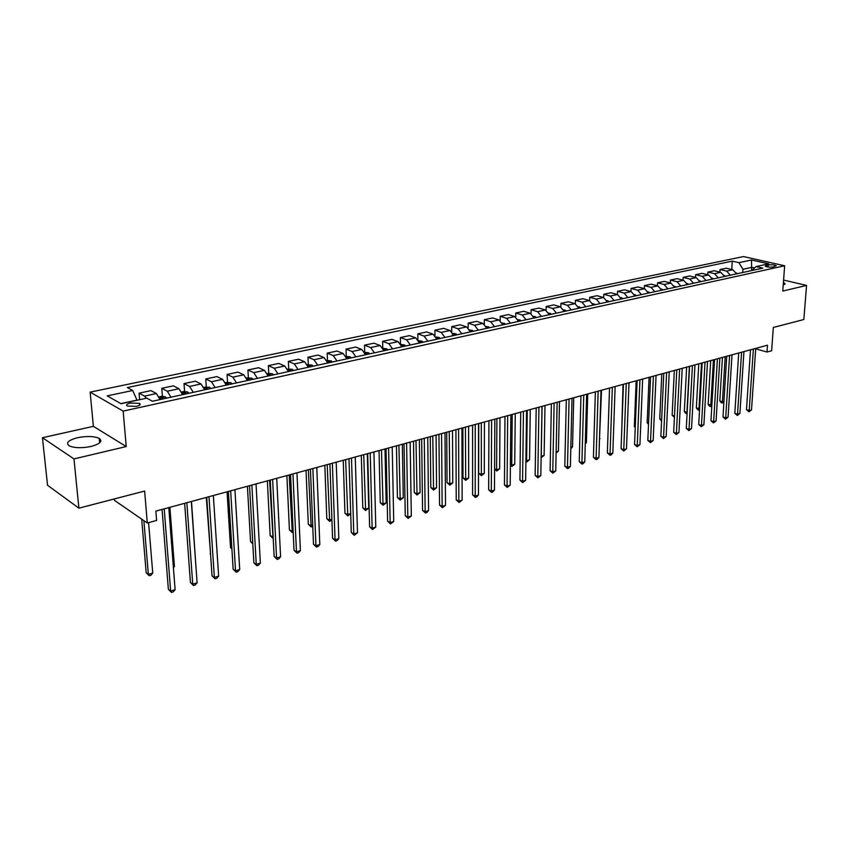 <?xml version="1.0" encoding="UTF-8"?>
<svg xmlns="http://www.w3.org/2000/svg" width="849" height="849" viewBox="0 0 849 849"><rect width="100%" height="100%" fill="white"/><g stroke="black" fill="none" stroke-linecap="round" stroke-linejoin="round"><path stroke-width="1.27" d="M91.087 446.447C100.14 443.931 102.856 441.257 99.227 438.413C94.09 436.142 86.853 435.908 77.503 437.723C68.27 440.207 65.511 442.913 69.215 445.842C74.447 448.092 81.737 448.293 91.087 446.447M783.213 285.222L784.901 283.417L783.415 282.473M136.402 406.363C139.958 405.44 141.008 404.442 139.554 403.36L130.459 403.042C126.872 403.954 125.811 404.962 127.276 406.066L136.402 406.363M114.339 498.936L114.477 500.369L147.291 522.995L156.609 520.426L155.855 511.119L767.507 345.193L767.018 352.038L771.624 350.764L773.322 327.459L803.833 319.521L806.55 285.423L783.595 280.064M42.45 437.723L47.533 485.257L78.893 508.169L73.98 458.916L126.225 446.553L123.158 411.107L90.153 392.121L93.369 426.336L42.45 437.723L73.98 458.916M123.158 411.107L784.646 265.769L743.48 256.568L90.153 392.121M768.239 264.92L765.214 266.151C767.05 267.106 769.714 267.371 773.216 266.957L776.219 265.737C774.384 264.782 771.73 264.517 768.239 264.92L768.09 267.021M754.549 267.966L751.864 267.35L742.939 269.282L738.885 262.659L732.263 261.142L127.318 387.558L132.72 390.498L136.965 400.112L120.802 403.604M738.885 262.659L751.545 259.985L768.685 263.827L756.024 266.565L751.843 270.534M132.72 390.498L107.197 395.878L121.014 403.721L146.792 398.16L152.449 401.237L762.858 268.125L756.024 266.565M147.291 522.995L144.648 491.051L78.893 508.169M784.646 265.769L782.778 291.048L806.55 285.423M755.695 348.822L767.018 352.038M751.652 270.576L751.545 259.985M742.726 272.518L742.939 269.282M732.263 261.142L731.753 269.504M736.592 273.856L732.825 269.759L726.213 268.21L720.005 269.526L719.856 272.104M146.474 398.223L144.51 396.112L139.077 393.161L139.607 399.709M139.077 393.161L150.952 390.636L156.428 393.554L160.058 399.571M170.946 397.205L167.317 391.219L161.788 388.322L162.403 396.366M161.788 388.322L173.408 385.849L178.98 388.715L182.62 394.658M193.275 392.334L189.624 386.422L184.021 383.599L184.583 391.527M184.021 383.599L195.387 381.18L201.033 383.971L204.705 389.84M215.126 387.568L211.454 381.742L205.776 378.962L206.286 386.783M205.776 378.962L216.909 376.595L222.618 379.333L226.312 385.128M236.521 382.899L232.828 377.147L227.076 374.43L227.543 382.135M227.076 374.43L237.975 372.117L243.759 374.802L247.462 380.511M257.459 378.336L253.745 372.658L247.929 369.994L248.354 377.593M247.929 369.994L258.605 367.723L264.453 370.355L268.178 376.001M277.963 373.868L274.238 368.254L268.358 365.643L268.74 373.146M268.358 365.643L278.822 363.425L284.723 366.004L288.458 371.575M298.052 369.485L294.306 363.945L288.373 361.387L288.713 368.806M288.373 361.387L298.625 359.212L304.589 361.738L308.336 367.246M317.728 365.197L313.971 359.721L307.985 357.217L308.283 364.561M307.985 357.217L318.025 355.073L324.042 357.556L327.799 363.001M337.011 360.995L333.243 355.582L327.205 353.12L327.459 360.411M327.205 353.12L337.042 351.03L343.113 353.46L346.88 358.84M355.901 356.867L352.133 351.518L346.042 349.119L346.265 356.336M346.042 349.119L355.689 347.061L361.801 349.448L365.579 354.755M374.43 352.834L370.642 347.549L364.508 345.182L364.699 352.335M364.508 345.182L373.974 343.176L380.129 345.511L383.918 350.764M392.588 348.875L388.8 343.643L382.623 341.33L382.772 348.037M382.623 341.33L391.898 339.356L398.107 341.648L401.895 346.838M410.396 344.991L406.607 339.823L400.388 337.552L400.495 343.749M400.388 337.552L409.494 335.61L415.734 337.86L419.523 342.996M427.864 341.181L424.065 336.077L417.814 333.837L417.888 339.6M417.814 333.837L426.739 331.938L433.022 334.145L436.821 339.229M445.003 337.435L441.204 332.394L434.911 330.197L434.964 335.588M434.911 330.197L443.677 328.34L449.981 330.505L453.791 335.525M461.824 333.774L458.014 328.775L451.689 326.632L451.721 331.683M451.689 326.632L460.296 324.796L466.632 326.929L470.442 331.895M478.327 330.176L474.517 325.241L468.16 323.129L468.17 327.884M468.16 323.129L476.607 321.325L482.975 323.416L486.785 328.33M494.521 326.642L490.711 321.76L484.333 319.68L484.323 324.191M484.333 319.68L492.622 317.919L499.021 319.977L502.831 324.827M510.429 323.172L506.609 318.343L500.21 316.306L500.178 320.593M500.21 316.306L508.349 314.576L514.77 316.592L518.58 321.4M526.04 319.765L522.231 314.99L515.799 312.994L515.757 317.07M515.799 312.994L523.791 311.286L530.232 313.27L534.053 318.025M541.375 316.422L537.566 311.7L531.103 309.726L531.049 313.642M531.103 309.726L538.966 308.06L545.429 310.002L549.239 314.714M556.435 313.143L552.625 308.463L546.151 306.531L546.087 310.278M546.151 306.531L553.866 304.887L560.351 306.797L564.161 311.456M571.228 309.917L567.419 305.279L560.924 303.38L560.849 306.988M560.924 303.38L568.512 301.766L575.006 303.655L578.827 308.261M585.768 306.744L581.958 302.159L575.452 300.291L575.367 303.772M575.452 300.291L582.902 298.71L589.418 300.557L593.228 305.12M600.052 303.634L596.242 299.092L589.715 297.256L589.63 300.62M589.715 297.256L597.049 295.696L603.575 297.521L607.385 302.032M614.092 300.567L610.282 296.078L603.745 294.274L603.65 297.532M603.745 294.274L610.951 292.735L617.499 294.529L621.298 298.997M627.899 297.564L624.089 293.107L617.541 291.334L617.435 294.507M617.541 291.334L624.62 289.827L631.178 291.589L634.978 296.014M641.462 294.603L637.663 290.199L631.104 288.448L630.987 291.536M631.104 288.448L638.066 286.973L644.624 288.702L648.424 293.085M654.802 291.695L651.003 287.333L644.433 285.614L644.306 288.618M644.433 285.614L651.279 284.16L657.858 285.858L661.658 290.199M667.919 288.83L664.13 284.511L657.551 282.823L657.423 285.742M657.551 282.823L664.279 281.39L670.869 283.067L674.658 287.365M680.824 286.017L677.035 281.741L670.445 280.074L670.317 282.919M670.445 280.074L677.077 278.663L683.668 280.319L687.446 284.574M693.516 283.248L689.738 279.013L683.137 277.379L682.999 280.149M683.137 277.379L689.653 275.989L696.254 277.612L700.032 281.826M706.007 280.531L702.229 276.328L695.628 274.715L695.48 277.421M695.628 274.715L702.038 273.357L708.639 274.949L712.417 279.13M718.286 277.846L714.518 273.686L707.907 272.104L707.769 274.736M707.907 272.104L714.221 270.757L720.833 272.338L724.6 276.477M730.373 275.214L726.617 271.096L720.005 269.526M126.225 446.553L93.369 426.336M750.505 349.799L746.483 409.685L749.2 410.576L753.381 349.024M751.514 409.855L748.956 411.829L749.2 410.576L751.514 409.855L755.727 348.387M748.956 411.829L746.483 409.685M736.232 272.89L737.463 273.665M722.446 357.418L719.814 400.94L722.435 401.8L723.942 401.344M725.205 356.665L722.435 401.8L722.234 403.031L721.183 402.691L719.814 400.94M723.91 401.97L722.234 403.031M738.715 353.004L734.82 413.304L737.548 414.216L741.58 352.229M739.893 413.484L737.314 415.469L737.548 414.216L739.893 413.484L743.957 351.582M737.314 415.469L734.82 413.304M726.723 356.251L722.987 416.986L725.704 417.91L729.599 355.476M728.081 417.167L725.492 419.162L725.704 417.91L728.081 417.167L732.008 354.818M725.492 419.162L722.987 416.986M714.55 359.562L710.953 420.722L713.669 421.666L717.405 358.787M716.089 420.902L713.478 422.919L713.669 421.666L716.089 420.902L719.856 358.119M713.478 422.919L710.953 420.722M724.218 275.447L725.566 276.265M710.698 360.602L708.162 404.421L711.876 404.973M713.447 359.859L710.783 405.302L710.602 406.544L709.552 406.193L708.162 404.421M711.823 405.96L710.602 406.544M712.014 278.058L713.468 278.897M698.769 363.839L696.339 407.966L699.618 408.656M701.507 363.096L698.96 408.857L698.791 410.099L697.74 409.749L696.339 407.966M699.555 409.865L698.791 410.099M699.618 280.722L701.189 281.581M686.639 367.129L684.326 411.563L687.159 412.402M689.377 366.386L686.947 412.465L686.799 413.718L685.748 413.357L684.326 411.563M702.165 362.916L698.738 424.521L701.454 425.476L705.02 362.141M703.906 424.712L701.274 426.739L701.454 425.476L703.906 424.712L707.514 361.462M701.274 426.739L698.738 424.521M687.021 283.417L688.698 284.298M674.329 370.472L672.132 415.225L674.499 416.052M674.435 417.326L672.132 415.225M689.59 366.333L686.31 428.384L689.027 429.35L692.434 365.558M691.532 428.565L688.868 430.613L689.027 429.35L691.532 428.565L694.97 364.868M688.868 430.613L686.31 428.384M674.212 286.166L676.006 287.068M661.806 373.868L659.737 418.928L661.636 419.608M661.583 420.892L659.737 418.928M676.791 369.803L673.692 432.311L676.409 433.287L679.635 369.028M678.945 432.491L676.26 434.561L676.409 433.287L678.945 432.491L682.214 368.328M676.26 434.561L673.692 432.311M661.18 288.957L663.111 289.88M649.092 377.317L647.14 422.706L648.562 423.216M648.509 424.415L647.14 422.706M663.791 373.327L660.862 436.29L663.568 437.288L666.624 372.562M666.157 436.482L663.451 438.562L663.568 437.288L666.157 436.482L669.245 371.851M663.451 438.562L660.862 436.29M647.936 291.791L649.994 292.746M636.166 380.819L634.352 426.538L635.264 426.877M635.232 427.641L634.352 426.538M650.567 376.914L647.819 440.344L650.525 441.363L653.401 376.149M653.157 440.546L650.419 442.637L650.525 441.363L653.157 440.546L656.065 375.428M650.419 442.637L647.819 440.344M634.468 294.677L636.654 295.654M623.028 384.385L621.744 430.581M637.121 380.564L634.564 444.473L637.259 445.502L639.944 379.8M639.934 444.664L637.174 446.786L637.259 445.502L639.934 444.664L642.651 379.068M637.174 446.786L634.564 444.473M620.768 297.606L623.092 298.604M623.442 384.279L621.075 448.654L623.771 449.705L626.254 383.515M626.488 448.856L623.707 450.999L623.771 449.705L626.488 448.856L629.013 382.761M623.707 450.999L621.075 448.654M606.833 300.588L609.295 301.618M599.5 438.753L601.516 390.222M599.988 438.604L599.49 439.145M609.529 388.046L607.364 452.92L610.06 453.982L612.331 387.293M612.819 453.122L611.121 454.937L610.017 455.276L610.06 453.982L612.819 453.122L615.132 386.528M610.017 455.276L607.364 452.92M592.655 303.624L595.255 304.674M585.29 443.029L586.372 442.7L587.741 393.957M586.372 442.7L585.269 443.889M595.372 391.888L593.419 457.25L596.104 458.343L598.163 391.134M598.916 457.462L597.208 459.288L596.083 459.638L596.104 458.343L598.916 457.462L601.018 390.36M596.083 459.638L593.419 457.25M578.222 306.701L580.981 307.794M570.836 447.37L572.523 446.861L573.733 397.757M572.523 446.861L570.804 448.675M580.971 395.793L579.23 461.665L581.915 462.769L583.751 395.04M584.77 461.877L583.051 463.713L581.915 464.063L581.915 462.769L584.77 461.877L586.648 394.254M581.915 464.063L579.23 461.665M563.534 309.843L566.453 310.957M556.127 451.795L558.44 451.095L559.491 401.619M558.44 451.095L556.095 453.111M566.315 399.773L564.797 466.154L567.472 467.268L569.074 399.019M570.379 466.366L568.66 468.213L567.493 468.574L567.472 467.268L570.379 466.366L572.024 398.223M567.493 468.574L564.797 466.154M548.581 313.026L551.659 314.183M542.076 406.353L541.227 456.274L544.124 455.404L545.005 405.557M541.153 456.242L541.131 457.505M544.124 455.404L541.291 457.569M551.383 403.827L550.099 470.717L552.773 471.853L554.132 403.073M555.734 470.93L552.816 473.169L552.773 471.853L555.734 470.93L557.146 402.256M552.816 473.169L550.099 470.717M533.363 316.284L536.61 317.462M527.271 410.364L526.603 460.667L529.553 459.787L530.254 409.558M525.913 460.37L526.698 461.973L525.892 461.623M529.553 459.787L526.698 461.973M536.197 407.945L535.157 475.366L537.81 476.522L538.935 407.202M540.824 475.589L537.884 477.838L537.81 476.522L540.824 475.589L541.991 406.374M537.884 477.838L535.157 475.366M517.869 319.585L521.286 320.805M518.93 321.315L518.389 320.795M512.223 414.45L511.735 465.146L514.727 464.244L515.247 413.622M510.398 464.552L511.735 465.146L511.851 466.441L510.387 465.464M514.727 464.244L511.851 466.441M520.724 412.136L519.938 480.099L522.581 481.277L523.44 411.404M525.648 480.322L522.687 482.593L522.581 481.277L525.648 480.322L526.56 410.555M522.687 482.593L519.938 480.099M502.088 322.949L505.686 324.212M503.287 324.732L502.597 324.095M496.898 418.61L496.601 469.688L499.647 468.775L499.976 417.772M494.585 468.797L496.601 469.688L496.739 471.004L494.585 469.189M499.647 468.775L496.739 471.004M504.975 416.413L504.444 484.906L507.076 486.106L507.67 415.681M510.207 485.14L507.203 487.432L507.076 486.106L510.207 485.14L510.854 414.821M507.203 487.432L504.444 484.906M486.01 326.377L489.799 327.672M478.73 423.534L478.666 473.169L481.192 474.326L484.291 473.392L484.439 421.985M487.358 328.202L486.519 327.502M481.298 422.834L481.362 475.631L478.666 473.169M484.291 473.392L481.362 475.631M488.928 420.764L488.663 489.809L491.295 491.04L491.613 420.043M494.468 490.043L492.717 491.964L491.444 492.356L491.295 491.04L494.468 490.043L494.85 419.162M491.444 492.356L488.663 489.809M469.635 329.868L473.615 331.206M462.864 427.832L462.992 477.87L465.517 479.038L468.669 478.083L468.606 426.283M471.121 331.747L470.144 330.983M465.411 427.143L465.708 480.354L462.992 477.87M468.669 478.083L465.708 480.354M472.585 425.2L472.596 494.808L475.217 496.049L475.249 424.479M478.454 495.041L476.692 496.973L475.398 497.376L475.217 496.049L478.454 495.041L478.549 423.587M475.398 497.376L472.596 494.808M452.952 333.413L455.796 333.774L457.123 334.803M446.712 432.215L447.041 482.646L449.546 483.834L452.761 482.869L452.496 430.645M454.586 335.355L452.284 334.984M449.238 431.536L449.779 485.15L447.041 482.646M452.761 482.869L449.779 485.15M455.924 429.721L456.231 499.891L458.842 501.165L458.577 429M462.132 500.135L459.054 502.491L458.842 501.165L462.132 500.135L461.93 428.087M459.054 502.491L456.231 499.891M435.94 337.032L439.007 337.424L440.323 338.464M430.263 436.683L430.804 487.506L433.298 488.727L436.566 487.74L436.089 435.102M437.744 339.027L436.482 338.199M432.767 436.004L433.552 490.043L430.804 487.506M436.566 487.74L433.552 490.043M438.954 434.327L439.559 505.07L442.149 506.365L441.576 433.616M445.513 505.314L442.403 507.702L442.149 506.365L445.513 505.314L445.003 432.682M442.403 507.702L439.559 505.07M418.61 340.714L421.889 341.149L423.205 342.189M413.505 441.225L414.27 492.462L416.742 493.694L420.085 492.696L419.364 439.633M420.573 342.773L419.162 341.924M415.989 440.557L417.029 495.02L414.27 492.462M420.085 492.696L417.029 495.02M421.656 439.018L422.569 510.355L425.147 511.671L424.256 438.307M428.575 510.599L426.803 512.584L425.434 513.008L425.147 511.671L428.575 510.599L427.747 437.362M425.434 513.008L422.569 510.355M400.94 344.482L404.442 344.938L405.758 345.999M396.43 445.863L397.417 497.503L399.89 498.766L403.286 497.747L402.341 444.26M403.073 346.583L401.513 345.723M398.892 445.194L400.208 500.093L397.417 497.503M403.286 497.747L400.208 500.093M404.018 443.804L405.26 515.736L407.817 517.073L406.597 443.104M411.319 515.99L408.136 518.421L407.817 517.073L411.319 515.99L410.152 442.138M408.136 518.421L405.26 515.736M382.963 348.387L386.656 348.801L387.961 349.884M379.036 450.575L380.267 502.65L382.708 503.935L386.168 502.884L384.99 448.962M385.234 350.478L383.525 349.608M381.477 449.917L383.058 505.261L380.267 502.65M386.168 502.884L383.058 505.261M386.04 448.675L387.611 521.222L390.158 522.581L388.587 447.985M393.724 521.477L390.508 523.929L390.158 522.581L393.724 521.477L392.217 446.998M390.508 523.929L387.611 521.222M364.624 352.356L368.53 352.738L369.824 353.831M361.313 455.382L362.778 507.882L365.208 509.188L368.742 508.127L367.299 453.759M367.033 354.436L365.187 353.577M363.722 454.735L365.601 510.525L362.778 507.882M368.742 508.127L365.601 510.525M367.691 453.653L369.623 526.804L372.149 528.205L370.217 452.973M375.778 527.07L372.541 529.553L372.149 528.205L375.778 527.07L373.921 451.965M372.541 529.553L369.623 526.804M345.925 356.41L350.032 356.76L351.327 357.864M343.24 460.285L344.959 513.221L347.379 514.547L350.69 513.56M348.483 358.49L346.477 357.641M345.628 459.638L347.793 515.895L344.959 513.221M350.701 513.783L347.793 515.895M348.992 458.725L351.284 532.514L353.789 533.936L351.486 458.057M357.493 532.779L354.213 535.284L353.789 533.936L357.493 532.779L355.264 457.027M354.213 535.284L351.284 532.514M326.833 360.538L331.174 360.857L332.458 361.982M324.827 465.284L326.801 518.665L329.2 520.013L331.885 519.206M329.561 362.619L327.396 361.791M327.183 464.647L329.656 521.36L326.801 518.665M331.917 520.013L329.656 521.36M329.9 463.904L332.575 538.319L335.058 539.773L332.362 463.236M338.836 538.595L337.032 540.654L335.525 541.121L335.058 539.773L338.836 538.595L336.215 462.196M335.525 541.121L332.575 538.319M307.37 364.762L311.933 365.038L313.207 366.184M306.043 470.378L308.293 524.204L310.67 525.584L312.697 524.979M310.246 366.821L307.932 366.036M308.367 469.752L311.169 526.932L308.293 524.204M312.761 526.369L311.169 526.932M310.426 469.189L313.483 544.251L315.955 545.737L312.857 468.531M319.808 544.527L317.993 546.607L316.454 547.085L315.955 545.737L319.808 544.527L316.794 467.459M316.454 547.085L313.483 544.251M287.493 369.071L292.3 369.304L293.563 370.461M286.888 475.578L289.424 529.861L291.78 531.262L293.128 530.858M290.538 371.119L288.076 370.397M289.18 474.952L292.311 532.62L289.424 529.861M293.192 532.355L292.311 532.62M290.549 474.58L294.019 550.311L296.46 551.818L292.947 473.933M300.397 550.587L298.572 552.678L297.001 553.166L296.46 551.818L300.397 550.587L296.959 472.84M297.001 553.166L294.019 550.311M267.202 373.464L272.253 373.666L273.516 374.834M267.35 480.874L270.173 535.623L273.145 536.865M267.966 375.311L268.475 375.937M270.428 375.513L267.817 374.897M269.6 480.269L273.081 538.415L270.173 535.623M270.258 480.088L274.142 556.477L276.572 558.016L272.614 479.452M280.584 556.774L278.759 558.875L277.156 559.374L276.572 558.016L280.584 556.774L276.71 478.337M277.156 559.374L274.142 556.477M246.486 377.954L251.707 378.092L253.044 379.301M247.409 486.286L250.54 541.503L252.747 542.904M249.893 379.981L249.383 379.354L247.324 379.715L247.897 380.416M252.8 543.901L250.54 541.503M249.532 485.713L253.862 562.781L256.26 564.352L251.856 485.076M260.356 563.078L258.531 565.201L256.897 565.71L256.26 564.352L260.356 563.078L256.037 483.941M256.897 565.71L253.862 562.781M225.335 382.538L230.811 382.634L232.138 383.854M227.065 491.804L230.514 547.499L231.873 548.39M228.922 384.555L228.413 383.918L226.333 384.3L226.895 385M231.915 549.059L230.514 547.499M228.37 491.454L233.157 569.223L235.534 570.825L230.652 490.828M239.715 569.52L237.879 571.664L236.213 572.184L235.534 570.825L239.715 569.52L234.929 489.671M236.213 572.184L233.157 569.223M203.718 387.218L209.565 387.282L210.796 388.513M206.296 497.44L210.552 553.941M207.506 389.224L207.007 388.577L204.885 388.98L205.437 389.68M210.563 554.164L210.085 553.622M206.742 497.312L212.017 575.792L214.362 577.426L208.981 496.707M218.628 576.1L216.792 578.254L215.094 578.785L214.362 577.426L218.628 576.1L213.354 495.519M215.094 578.785L212.017 575.792M181.644 392.005L184.159 391.453L187.682 392.005L188.987 393.267M185.634 394L185.124 393.342L182.97 393.766L183.511 394.467M195.493 560.213L191.492 501.451M184.657 503.308L190.42 582.499L192.734 584.176L186.844 502.714M197.095 582.817L195.259 584.993L193.519 585.534L192.734 584.176L197.095 582.817L191.312 501.504M193.519 585.534L190.42 582.499M159.071 396.886L161.883 396.281L165.417 396.844L166.712 398.128M163.273 398.871L162.775 398.202L160.588 398.659L161.108 399.348M173.345 566.867L174.427 566.548L169.885 507.32M174.427 566.548L173.419 567.758M162.074 509.432L168.367 589.355L170.649 591.063L164.218 508.848M175.106 589.673L173.26 591.87L171.477 592.432L170.649 591.063L175.106 589.673L168.792 507.617M171.477 592.432L168.367 589.355M141.687 519.132L146.187 572.757L148.363 574.38L152.746 573.064L148.596 522.634M143.874 520.639L148.363 574.38L149.212 575.749L146.187 572.757M152.746 573.064L150.963 575.219L149.212 575.749M726.617 271.096L732.825 269.759M714.518 273.686L720.833 272.338M702.229 276.328L708.639 274.949M689.738 279.013L696.254 277.612M677.035 281.741L683.668 280.319M664.13 284.511L670.869 283.067M651.003 287.333L657.858 285.858M637.663 290.199L644.624 288.702M624.089 293.107L631.178 291.589M610.282 296.078L617.499 294.529M596.242 299.092L603.575 297.521M581.958 302.159L589.418 300.557M567.419 305.279L575.006 303.655M552.625 308.463L560.351 306.797M537.566 311.7L545.429 310.002M522.231 314.99L530.232 313.27M506.609 318.343L514.77 316.592M490.711 321.76L499.021 319.977M474.517 325.241L482.975 323.416M458.014 328.775L466.632 326.929M441.204 332.394L449.981 330.505M424.065 336.077L433.022 334.145M406.607 339.823L415.734 337.86M388.8 343.643L398.107 341.648M370.642 347.549L380.129 345.511M352.133 351.518L361.801 349.448M333.243 355.582L343.113 353.46M313.971 359.721L324.042 357.556M294.306 363.945L304.589 361.738M274.238 368.254L284.723 366.004M253.745 372.658L264.453 370.355M232.828 377.147L243.759 374.802M211.454 381.742L222.618 379.333M189.624 386.422L201.033 383.971M167.317 391.219L178.98 388.715M144.51 396.112L156.428 393.554M766.095 266.607L766.18 265.366M648.562 291.854L648.02 291.971M635.222 294.752L634.574 294.9M621.659 297.702L620.895 297.872M607.863 300.705L606.971 300.896M593.822 303.751L592.814 303.974M579.549 306.85L578.402 307.105M565.02 310.012L563.747 310.288M550.237 313.228L548.815 313.536M535.188 316.497L533.628 316.836M519.864 319.829L518.155 320.2M504.264 323.214L502.406 323.618M488.377 326.663L486.36 327.109M486.817 328.319L486.817 327.672M472.193 330.187L470.006 330.654M470.59 331.863L470.59 331.195M455.711 333.763L453.355 334.273M454.056 335.472L454.056 334.803M438.922 337.414L436.386 337.966M437.214 339.144L437.203 338.464M421.804 341.128L419.088 341.723M420.043 342.879L420.043 342.2M404.357 344.927L401.45 345.554M402.553 346.7L402.543 346.01M386.571 348.79L383.472 349.459M384.714 350.584L384.703 349.894M368.445 352.728L365.134 353.449M366.524 354.553L366.513 353.853M349.947 356.75L346.434 357.514M347.973 358.596L347.952 357.896M331.089 360.846L327.343 361.663M329.062 362.725L329.03 362.014M311.848 365.028L307.879 365.887M309.758 366.938L309.726 366.216M292.205 369.294L288.002 370.206M290.05 371.225L290.018 370.504M272.168 373.656L267.711 374.621M269.95 375.608L269.908 374.887M251.707 378.092L246.995 379.121M249.426 380.087L249.383 379.354M230.811 382.634L225.845 383.716M228.455 384.661L228.413 383.918M209.48 387.271L204.238 388.407M207.05 389.33L207.007 388.577M187.682 392.005L182.153 393.214M185.188 394.095L185.124 393.342M165.417 396.844L159.591 398.117M162.838 398.966L162.775 398.202M99.641 442.849L99.227 438.413M784.826 284.436L784.901 283.417M139.703 405.079L139.554 403.36"/></g></svg>

